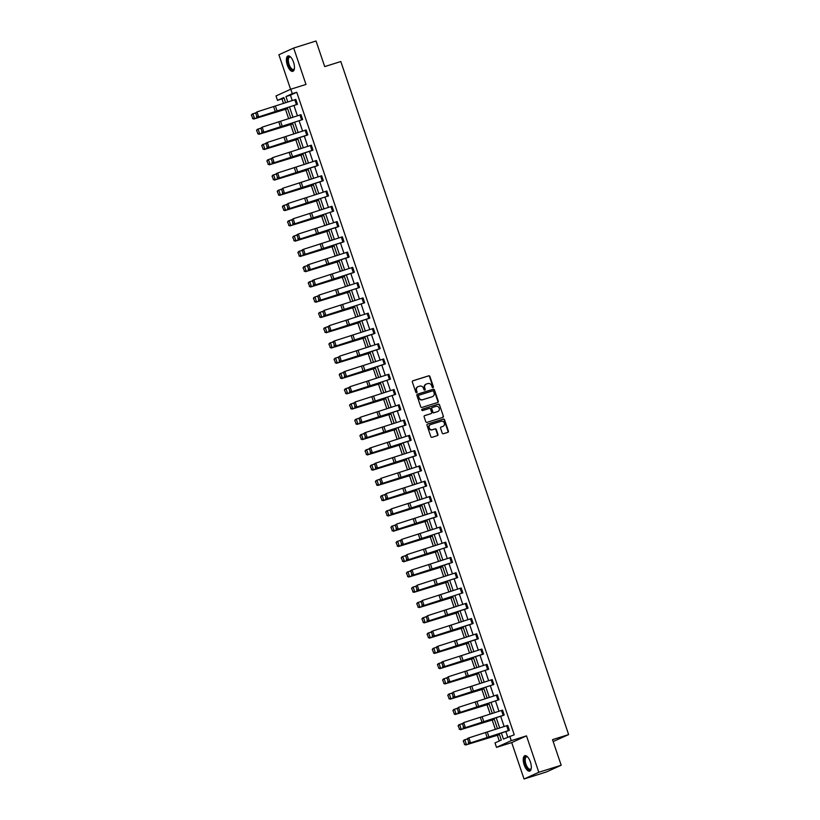 <?xml version="1.0" encoding="UTF-8"?>
<svg xmlns="http://www.w3.org/2000/svg" width="820" height="820" viewBox="0 0 820 820"><rect width="100%" height="100%" fill="white"/><g stroke="black" fill="none" stroke-linecap="round" stroke-linejoin="round"><path stroke-width="1.23" d="M432.981 387.563A0.707 0.646 65.5 0 0 433.37 386.702L429.916 376.493A1.015 0.922 65.5 0 0 428.706 375.806L412.901 380.777A1.015 0.922 65.5 0 0 412.347 382.007L415.801 392.216A0.707 0.646 65.5 0 0 416.714 392.667A0.707 0.646 65.5 0 0 417.031 391.837L416.58 390.515A3.249 2.942 65.5 0 1 418.354 386.558L419.666 386.138A3.249 2.942 65.5 0 1 423.52 388.332L423.971 389.654A0.707 0.646 65.5 0 0 424.883 390.105A0.707 0.646 65.5 0 0 425.201 389.264L424.75 387.942A3.249 2.942 65.5 0 1 426.523 383.985L427.835 383.575A3.249 2.942 65.5 0 1 431.689 385.769L432.14 387.081A0.707 0.646 65.5 0 0 432.981 387.563M432.827 387.593A0.707 0.646 65.5 0 0 432.97 386.886L429.516 376.677A1.015 0.922 65.5 0 0 428.306 375.99L412.634 380.91M416.488 392.729A0.707 0.646 65.5 0 0 416.632 392.011L416.58 390.515M424.657 390.156A0.707 0.646 65.5 0 0 424.801 389.449L424.75 387.942M524.164 764.824A8.067 3.403 72.6 0 1 524.861 755.702A8.067 3.403 72.6 0 1 530.396 761.985A8.067 3.403 72.6 0 1 529.699 771.097A8.067 3.403 72.6 0 1 524.164 764.824M287.308 65.046A8.067 3.403 72.6 0 1 288.005 55.934A8.067 3.403 72.6 0 1 293.539 62.207A8.067 3.403 72.6 0 1 292.842 71.33A8.067 3.403 72.6 0 1 287.308 65.046M524.041 779L538.812 772.266L526.491 735.858L511.711 742.592L524.041 779L546.407 771.968L561.188 765.245L552.516 739.65L568.629 734.587L340.812 61.531L324.71 66.594L316.038 41L293.673 48.031L278.892 54.755L290.587 89.298M561.188 765.245L538.812 772.266M442.205 433.052A1.015 0.922 65.5 0 0 443.405 433.739L447.843 432.345A1.015 0.922 65.5 0 0 448.396 431.105L444.563 419.768A1.015 0.922 65.5 0 0 443.353 419.082L427.548 424.053A1.015 0.922 65.5 0 0 426.994 425.293L430.828 436.63A1.015 0.922 65.5 0 0 432.037 437.306L437.388 435.625A1.015 0.922 65.5 0 0 437.941 434.395L436.301 429.536A1.015 0.922 65.5 0 0 435.102 428.85L432.447 429.69A2.716 2.46 65.5 0 1 430.449 424.647A2.716 2.46 65.5 0 1 430.705 424.545L441.109 421.275A2.716 2.46 65.5 0 1 443.107 426.318A2.716 2.46 65.5 0 1 442.851 426.42L441.119 426.964A1.015 0.922 65.5 0 0 440.565 428.204L442.205 433.052M284.027 98.062L277.519 100.399L276.002 95.95L290.782 89.216L305.993 84.439L293.673 48.031M290.782 89.216L292.289 93.664L285.954 96.555L287.82 102.059M501.399 733.049L503.439 739.066L514.242 734.781L296.758 92.26L292.289 93.664M509.763 736.186L511.28 740.634L496.5 747.368L494.993 742.92L501.327 740.029L499.206 733.777M526.491 735.858L511.28 740.634M437.736 402.466A1.015 0.922 65.5 0 0 438.29 401.226L434.446 389.889A1.015 0.922 65.5 0 0 433.247 389.213L417.431 394.174A1.015 0.922 65.5 0 0 416.878 395.414L420.721 406.751A1.015 0.922 65.5 0 0 421.921 407.437L437.736 402.466M439.51 404.834L443.343 416.17A1.015 0.922 65.5 0 1 442.79 417.4L426.974 422.372A1.015 0.922 65.5 0 1 425.775 421.685L424.135 416.837A1.015 0.922 65.5 0 1 424.688 415.596L431.094 413.587A1.015 0.922 65.5 0 0 431.648 412.347L430.561 409.129A1.015 0.922 65.5 0 0 429.362 408.442L422.679 410.543A0.707 0.646 65.5 0 1 422.156 409.221A0.707 0.646 65.5 0 1 422.228 409.2L438.3 404.147A1.015 0.922 65.5 0 1 439.51 404.834L443.343 416.17M553.162 741.536L568.629 734.587M281.988 98.994L283.505 103.484M285.473 109.285L288.681 118.756M290.639 124.558L293.847 134.019M295.805 139.82L299.013 149.291M300.971 155.093L304.179 164.564M306.147 170.355L309.345 179.826M311.313 185.627L314.521 195.098M316.479 200.89L319.687 210.361M321.645 216.162L324.853 225.633M326.811 231.424L330.019 240.895M331.987 246.697L335.185 256.168M337.153 261.959L340.351 271.43M342.319 277.232L345.527 286.703M347.485 292.504L350.693 301.965M352.651 307.766L355.859 317.237M357.817 323.039L361.026 332.5M362.993 338.301L366.191 347.772M368.159 353.574L371.368 363.034M373.325 368.836L376.534 378.307M378.491 384.108L381.7 393.579M383.657 399.371L386.866 408.842M388.834 414.643L392.032 424.114M394 429.905L397.198 439.376M399.166 445.178L402.374 454.649M404.332 460.44L407.54 469.911M409.498 475.713L412.706 485.184M414.664 490.985L417.872 500.446M419.84 506.247L423.038 515.718M425.006 521.52L428.214 530.981M430.172 536.782L433.38 546.253M435.338 552.055L438.546 561.515M440.504 567.317L443.712 576.788M445.68 582.589L448.878 592.06M450.846 597.852L454.044 607.323M456.012 613.124L459.22 622.595M461.178 628.386L464.386 637.857M466.344 643.659L469.553 653.13M471.51 658.921L474.718 668.392M476.686 674.194L479.884 683.665M481.852 689.456L485.05 698.927M487.018 704.728L490.227 714.199M492.184 720.001L495.393 729.462M497.351 735.263L499.288 740.962M511.711 742.592L496.5 747.368M285.627 102.787L283.843 97.518L277.519 100.399M497.504 728.765L494.04 718.505M492.338 713.492L488.863 703.242M487.172 698.23L483.697 687.97M482.006 682.957L478.531 672.697M476.84 667.695L473.365 657.435M471.664 652.423L468.199 642.162M466.498 637.16L463.033 626.9M461.332 621.888L457.857 611.628M456.166 606.626L452.691 596.365M451 591.353L447.525 581.093M445.834 576.081L442.359 565.831M440.658 560.818L437.193 550.558M435.492 545.546L432.017 535.296M430.326 530.284L426.851 520.023M425.16 515.011L421.685 504.761M419.994 499.749L416.519 489.489M414.817 484.476L411.353 474.216M409.651 469.214L406.187 458.954M404.485 453.942L401.011 443.681M399.319 438.679L395.845 428.419M394.154 423.407L390.679 413.147M388.987 408.145L385.513 397.884M383.811 392.872L380.347 382.612M378.645 377.6L375.17 367.35M373.479 362.337L370.005 352.077M368.313 347.065L364.838 336.815M363.147 331.803L359.672 321.542M357.981 316.53L354.506 306.28M352.805 301.268L349.34 291.008M347.639 285.995L344.164 275.745M342.473 270.733L338.998 260.473M337.307 255.461L333.832 245.2M332.141 240.198L328.666 229.938M326.965 224.926L323.5 214.666M321.799 209.664L318.334 199.403M316.633 194.391L313.158 184.131M311.467 179.119L307.992 168.869M306.301 163.857L302.826 153.596M301.135 148.584L297.66 138.334M295.958 133.322L292.494 123.061M290.792 118.049L287.318 107.799M289.521 107.061L292.986 117.321M294.688 122.334L298.162 132.594M299.853 137.606L303.328 147.856M305.019 152.868L308.494 163.129M310.185 168.141L313.66 178.391M315.362 183.403L318.826 193.663M320.528 198.676L323.992 208.926M325.694 213.938L329.168 224.198M330.86 229.21L334.334 239.471M336.026 244.473L339.5 254.733M341.192 259.745L344.666 270.005M346.368 275.007L349.832 285.268M351.534 290.28L355.009 300.54M356.7 305.542L360.175 315.803M361.866 320.815L365.341 331.075M367.032 336.087L370.507 346.337M372.208 351.349L375.673 361.61M377.374 366.622L380.839 376.872M382.54 381.884L386.015 392.144M387.706 397.157L391.181 407.407M392.872 412.419L396.347 422.679M398.038 427.691L401.513 437.952M403.214 442.954L406.679 453.214M408.38 458.226L411.855 468.486M413.546 473.488L417.021 483.749M418.712 488.761L422.187 499.021M423.878 504.023L427.353 514.284M429.055 519.296L432.519 529.556M434.221 534.568L437.685 544.818M439.387 549.83L442.861 560.091M444.553 565.103L448.027 575.353M449.719 580.365L453.193 590.625M454.885 595.638L458.359 605.888M460.061 610.9L463.525 621.16M465.227 626.172L468.702 636.422M470.393 641.435L473.868 651.695M475.559 656.707L479.034 666.967M480.725 671.97L484.2 682.23M485.901 687.242L489.366 697.502M491.067 702.504L494.532 712.764M496.233 717.777L499.708 728.037M296.758 92.26L290.434 95.151L292.268 100.583M293.97 105.585L297.445 115.845M299.136 120.858L302.611 131.118M304.302 136.12L307.777 146.38M309.468 151.392L312.943 161.653M314.644 166.665L318.109 176.915M319.81 181.927L323.275 192.187M324.976 197.2L328.451 207.45M330.142 212.462L333.617 222.722M335.308 227.734L338.783 237.984M340.474 242.997L343.949 253.257M345.651 258.269L349.115 268.519M350.816 273.531L354.291 283.792M355.982 288.804L359.457 299.064M361.148 304.066L364.623 314.327M366.314 319.339L369.789 329.599M371.491 334.601L374.955 344.861M376.657 349.873L380.121 360.134M381.823 365.146L385.297 375.396M386.989 380.408L390.463 390.668M392.155 395.681L395.63 405.931M397.321 410.943L400.795 421.203M402.497 426.215L405.961 436.465M407.663 441.478L411.138 451.738M412.829 456.75L416.304 467M417.995 472.012L421.47 482.273M423.161 487.285L426.636 497.545M428.337 502.547L431.802 512.808M433.503 517.82L436.968 528.08M438.669 533.082L442.144 543.342M443.835 548.354L447.31 558.615M449.001 563.617L452.476 573.877M454.167 578.889L457.642 589.149M459.343 594.162L462.808 604.412M464.509 609.424L467.984 619.684M469.675 624.697L473.15 634.947M474.841 639.959L478.316 650.219M480.007 655.231L483.482 665.481M485.184 670.493L488.648 680.754M490.35 685.766L493.814 696.026M495.516 701.028L498.99 711.288M500.682 716.301L504.156 726.561M505.848 731.563L507.723 737.118M290.434 95.151L285.954 96.555M507.703 725.392L509.363 730.282L469.368 743.268L508.379 730.733L509.374 730.271L507.703 725.392L468.866 737.877L470.526 742.766L468.804 742.53L467.646 739.107L468.804 742.53M502.547 710.11L504.208 715.009L464.202 728.006L503.193 715.47L504.208 715.009L502.537 710.12L463.7 722.604L465.36 727.504L463.638 727.268L462.48 723.845L463.638 727.268M499.021 699.747L497.371 694.847L499.021 699.747L459.036 712.734L499.042 699.737M493.855 684.474L492.195 679.585L493.876 684.474L453.86 697.471L493.876 684.474M488.689 669.212L487.029 664.313L488.689 669.212L448.694 682.199L488.71 669.202M481.863 649.05L483.533 653.94L443.528 666.937L482.519 654.401L483.533 653.94L481.863 649.05L443.025 661.535L444.686 666.434L442.964 666.199L441.806 662.765L442.964 666.199M476.697 633.778L478.347 638.678L438.362 651.664L477.373 639.128L478.367 638.667L476.697 633.778L437.859 646.273L439.52 651.162L437.798 650.926L436.64 647.503L437.798 650.926M471.531 618.516L473.202 623.405L433.196 636.402L472.187 623.866L473.202 623.405L471.531 618.516L432.693 631L434.354 635.889L432.632 635.654L431.474 632.23L432.632 635.654M466.375 603.243L468.015 608.143L428.019 621.13L467.021 608.594L468.035 608.132L466.354 603.243L427.527 615.728L429.178 620.627L427.466 620.391L426.308 616.968L427.466 620.391M462.849 592.87L461.188 587.981L462.869 592.87L422.853 605.867L462.869 592.87M457.683 577.608L456.022 572.708L457.683 577.608L417.687 590.595L457.693 577.598M450.856 557.446L452.527 562.335L412.521 575.332L451.512 562.786L452.527 562.335L450.856 557.446L412.019 569.931L413.68 574.82L411.958 574.584L410.799 571.161L411.958 574.584M447.341 547.073L445.69 542.174L447.341 547.073L407.356 560.06L447.361 547.063M442.175 531.801L440.524 526.911L442.175 531.801L402.189 544.787L442.195 531.79M435.369 511.629L437.029 516.528L397.013 529.525L436.014 516.989L437.029 516.528L435.348 511.639L396.521 524.123L398.171 529.023L396.46 528.787L395.301 525.364L396.46 528.787M431.843 501.266L430.182 496.366L431.843 501.266L391.847 514.253L431.863 501.256M426.677 485.993L425.016 481.104L426.687 485.993L386.681 498.99L426.687 485.993M421.5 470.731L419.85 465.832L421.5 470.731L381.515 483.718L421.521 470.721M414.684 450.569L416.355 455.459L376.349 468.456L415.34 455.92L416.355 455.459L414.684 450.569L375.847 463.054L377.507 467.953L375.785 467.718L374.627 464.284L375.785 467.718M409.529 435.297L411.168 440.196L371.183 453.183L410.184 440.647L411.189 440.186L409.518 435.297L370.681 447.792L372.331 452.681L370.619 452.445L369.461 449.022L370.619 452.445M404.362 420.024L406.023 424.924L366.007 437.921L405.008 425.385L406.023 424.924L404.342 420.035L365.515 432.519L367.165 437.408L365.453 437.183L364.285 433.749L365.453 437.183M399.196 404.762L400.836 409.662L360.841 422.648L399.832 410.113L400.847 409.651L399.176 404.762L360.339 417.257L361.999 422.146L360.277 421.91L359.119 418.487L360.277 421.91M395.67 394.389L394.01 389.5L395.681 394.389L355.675 407.386L395.681 394.389M390.494 379.127L388.844 374.227L390.494 379.127L350.509 392.114L390.515 379.117M383.678 358.965L385.349 363.854L345.343 376.851L384.354 364.305L385.349 363.854L383.678 358.965L344.841 371.45L346.491 376.339L344.779 376.103L343.621 372.68L344.779 376.103M378.502 343.693L380.162 348.592L340.167 361.579L379.168 349.043L380.183 348.582L378.502 343.693L339.675 356.177L341.325 361.077L339.613 360.841L338.455 357.417L339.613 360.841M373.356 328.42L374.996 333.32L335.001 346.306L374.012 333.771L375.017 333.309L373.336 328.43L334.509 340.915L336.159 345.804L334.437 345.568L333.279 342.145L334.437 345.568M368.19 313.158L369.84 318.047L329.835 331.044L368.826 318.508L369.84 318.047L368.17 313.158L329.332 325.642L330.993 330.542L329.271 330.306L328.113 326.883L329.271 330.306M364.654 302.785L363.024 297.885L364.654 302.785L324.669 315.772L364.674 302.775M359.488 287.512L357.848 282.613L359.508 287.512L319.503 300.51L359.508 287.512M352.672 267.351L354.322 272.25L314.337 285.237L353.328 272.701L354.342 272.24L352.672 267.351L313.834 279.845L315.485 284.735L313.773 284.499L312.615 281.075L313.773 284.499M347.495 252.088L349.176 256.978L309.16 269.975L348.162 257.439L349.176 256.978L347.495 252.088L308.668 264.573L310.319 269.472L308.607 269.237L307.438 265.803L308.607 269.237M342.35 236.816L343.99 241.715L303.994 254.702L343.006 242.166L344.01 241.705L342.329 236.816L303.492 249.311L305.153 254.2L303.431 253.964L302.272 250.541L303.431 253.964M337.184 221.543L338.834 226.443L298.829 239.44L337.819 226.904L338.834 226.443L337.163 221.554L298.326 234.038L299.987 238.927L298.265 238.702L297.106 235.268L298.265 238.702M333.648 211.181L331.997 206.281L333.648 211.181L293.662 224.167L333.668 211.171M328.482 195.908L326.832 191.019L328.502 195.908L288.496 208.905L328.502 195.908M321.655 175.746L323.316 180.646L283.32 193.633L322.321 181.097L323.336 180.636L321.655 175.746L282.828 188.231L284.478 193.13L282.767 192.895L281.608 189.471L282.767 192.895M316.489 160.484L318.17 165.373L278.154 178.37L317.166 165.825L318.17 165.373L316.489 160.484L277.662 172.969L279.312 177.858L277.59 177.622L276.432 174.199L277.59 177.622M311.344 145.212L312.984 150.111L272.988 163.098L311.979 150.562L312.994 150.101L311.323 145.212L272.486 157.696L274.146 162.596L272.424 162.36L271.266 158.936L272.424 162.36M306.157 129.95L307.808 134.839L267.822 147.825L306.813 135.29L307.828 134.828L306.157 129.95L267.32 142.434L268.981 147.323L267.258 147.087L266.1 143.664L267.258 147.087M302.641 119.566L300.991 114.677L302.662 119.566L262.656 132.563L302.662 119.566M297.476 104.304L295.825 99.415L297.476 104.304L257.49 117.291L297.496 104.294M426.021 384.201A3.249 2.942 65.5 0 0 424.35 388.126M417.851 386.773A3.249 2.942 65.5 0 0 416.181 390.689M437.603 402.507A1.015 0.922 65.5 0 0 437.89 401.41L434.046 390.074A1.015 0.922 65.5 0 0 432.847 389.387L417.165 394.317M433.575 391.335A0.707 0.646 65.5 0 0 432.734 390.853L418.856 395.219A0.707 0.646 65.5 0 0 418.466 396.08L418.938 397.474A3.249 2.942 65.5 0 0 422.792 399.668L432.273 396.685A3.249 2.942 65.5 0 0 434.046 392.729L433.575 391.335M418.723 395.281L418.456 395.404A0.707 0.646 65.5 0 0 418.067 396.265L418.466 396.08M432.386 396.654A3.249 2.942 65.5 0 1 431.884 396.87L422.392 399.852A3.249 2.942 65.5 0 1 418.538 397.659L418.067 396.265M442.656 417.452A1.015 0.922 65.5 0 0 442.943 416.355M424.422 415.74L430.695 413.762A1.015 0.922 65.5 0 0 430.889 413.68M422.013 409.323L438.3 404.147M437.747 411.496A2.716 2.46 65.5 0 0 439.182 408.042A2.716 2.46 65.5 0 0 436.014 406.351L432.345 407.509A1.015 0.922 65.5 0 0 431.791 408.739L432.878 411.958A1.015 0.922 65.5 0 0 434.087 412.644L437.357 411.681A2.716 2.46 65.5 0 0 437.808 411.476M432.16 407.591L431.945 407.694A1.015 0.922 65.5 0 0 431.392 408.924L431.791 408.739M437.357 411.681L433.688 412.829A1.015 0.922 65.5 0 1 432.478 412.142L431.392 408.924M439.11 405.018A1.015 0.922 65.5 0 0 437.9 404.332M442.902 426.4A2.716 2.46 65.5 0 1 442.452 426.605L440.852 427.107M430.254 424.75A2.716 2.46 65.5 0 0 432.048 429.875L432.447 429.69M437.255 435.666A1.015 0.922 65.5 0 0 437.542 434.569L435.902 429.721A1.015 0.922 65.5 0 0 434.702 429.034L432.048 429.875M447.71 432.386A1.015 0.922 65.5 0 0 447.997 431.289L444.163 419.953A1.015 0.922 65.5 0 0 442.954 419.266L427.281 424.196M251.371 115.128L252.867 118.398L251.371 115.128L252.068 114.134L255.553 112.893M251.709 114.974L252.908 113.734L254.559 118.623L287.564 108.506M252.867 118.398L254.559 118.623L253.728 119.033L252.529 118.562M287.615 108.66L253.728 119.033M255.297 113.334L256.988 111.899L258.638 116.788L256.926 116.553L255.768 113.129L256.926 116.553M295.825 99.415L256.988 111.899L255.768 113.129M256.465 116.758L257.49 117.291M256.537 130.4L258.034 133.66L256.537 130.4L257.234 129.406L260.719 128.156M256.875 130.236L258.075 129.006L259.725 133.896L292.73 123.769M258.034 133.66L259.725 133.896L257.695 133.824M292.781 123.933L258.894 134.296M261.703 145.663L263.199 148.933L261.703 145.663L262.41 144.668L265.885 143.428M262.041 145.509L263.24 144.269L264.901 149.168L297.896 139.041M263.199 148.933L264.901 149.168L262.861 149.096M297.947 139.195L264.06 149.568M260.473 128.596L262.154 127.161L263.814 132.061L262.092 131.825L260.934 128.402L262.092 131.825M300.991 114.677L262.154 127.161L260.934 128.402M261.631 132.02L262.656 132.563M265.639 143.869L266.162 142.936L267.32 142.434L266.1 143.664M266.797 147.292L267.822 147.825M287.861 58.292A6.98 2.942 72.6 0 1 290.598 57.093A6.98 2.942 72.6 0 1 290.854 57.287A6.468 2.726 -107.4 0 0 289.655 57.093A6.468 2.726 -107.4 0 0 288.548 58.538A6.468 2.726 -107.4 0 0 289.644 65.795A6.468 2.726 -107.4 0 0 293.529 69.433A6.468 2.726 -107.4 0 0 294.401 68.593A6.98 2.942 72.6 0 1 294.298 68.89A6.98 2.942 72.6 0 1 289.778 67.527A6.98 2.942 72.6 0 1 287.861 58.292M288.486 55.862A8.015 3.382 -107.4 0 0 287.369 57.543A8.015 3.382 -107.4 0 0 288.599 66.256A8.015 3.382 -107.4 0 0 293.273 71.104M531.268 768.36A6.98 2.942 72.6 0 1 531.155 768.658A6.98 2.942 72.6 0 1 526.635 767.305A6.98 2.942 72.6 0 1 524.718 758.069A6.98 2.942 72.6 0 1 527.455 756.87A6.98 2.942 72.6 0 1 527.711 757.055A6.468 2.726 -107.4 0 0 526.512 756.87A6.468 2.726 -107.4 0 0 525.405 758.305A6.468 2.726 -107.4 0 0 526.501 765.572A6.468 2.726 -107.4 0 0 530.386 769.201A6.468 2.726 -107.4 0 0 531.257 768.371M525.343 755.64A8.015 3.382 -107.4 0 0 524.226 757.311A8.015 3.382 -107.4 0 0 525.456 766.024A8.015 3.382 -107.4 0 0 530.13 770.882M266.879 160.935L268.365 164.195L266.879 160.935L267.576 159.941L271.051 158.69M267.207 160.771L268.406 159.541L270.067 164.43L303.062 154.314M268.365 164.195L270.067 164.43L268.037 164.359M303.123 154.467L269.226 164.83M270.805 159.131L272.486 157.696L271.266 158.936M271.963 162.565L272.988 163.098M272.045 176.208L273.531 179.467L272.045 176.208L272.742 175.213L276.227 173.963M272.373 176.044L273.572 174.803L275.233 179.703L308.238 169.576M273.531 179.467L275.233 179.703L273.204 179.631M308.289 169.74L274.403 180.103M275.971 174.404L276.504 173.471L277.662 172.969L276.432 174.199M277.129 177.827L278.154 178.37M277.211 191.47L278.708 194.74L277.211 191.47L277.908 190.476L281.393 189.225M277.539 191.306L278.738 190.076L280.399 194.965L313.404 184.849M278.708 194.74L280.399 194.965L279.569 195.365L278.369 194.893M313.455 185.002L279.569 195.365M281.137 189.666L282.828 188.231L281.608 189.471M282.305 193.1L283.32 193.633M282.377 206.742L283.874 210.002L282.377 206.742L283.074 205.748L286.559 204.498M282.715 206.578L283.915 205.338L285.565 210.238L318.57 200.111M283.874 210.002L285.565 210.238L283.535 210.166M318.621 200.275L284.735 210.637M286.313 204.938L287.994 203.503L289.655 208.393L287.933 208.157L286.774 204.733L287.933 208.157M326.832 191.019L287.994 203.503L286.774 204.733M287.471 208.362L288.496 208.905M287.543 222.005L289.04 225.274L287.543 222.005L288.24 221.01L291.725 219.77M287.882 221.841L289.081 220.611L290.731 225.5L323.736 215.383M289.04 225.274L290.731 225.5L289.901 225.91L288.702 225.428M323.787 215.537L289.901 225.91M291.479 220.201L293.16 218.776L294.821 223.665L293.099 223.429L291.94 220.006L293.099 223.429M331.997 206.281L293.16 218.776L291.94 220.006M292.637 223.634L293.662 224.167M292.709 237.277L294.206 240.537L292.709 237.277L293.416 236.283L296.891 235.032M293.047 237.113L294.247 235.873L295.907 240.772L328.902 230.645M294.206 240.537L295.907 240.772L293.878 240.701M328.963 230.809L295.067 241.172M296.645 235.473L297.168 234.54L298.326 234.038L297.106 235.268M297.803 238.897L298.829 239.44M297.885 252.539L299.372 255.809L297.885 252.539L298.582 251.545L302.057 250.305M298.213 252.386L299.413 251.145L301.073 256.035L334.078 245.918M299.372 255.809L301.073 256.035L300.233 256.445L299.044 255.963M334.13 246.072L300.233 256.445M303.051 267.812L304.538 271.071L303.051 267.812L303.748 266.818L307.233 265.567M303.38 267.648L304.579 266.408L306.239 271.307L339.244 261.18M304.538 271.071L306.239 271.307L304.21 271.236M339.295 261.344L305.409 271.707M308.217 283.074L309.714 286.344L308.217 283.074L308.914 282.08L312.399 280.84M308.556 282.92L309.755 281.68L311.405 286.569L344.41 276.453M309.714 286.344L311.405 286.569L310.575 286.979L309.376 286.498M344.461 276.606L310.575 286.979M313.383 298.347L314.88 301.606L313.383 298.347L314.08 297.353L317.565 296.102M313.722 298.183L314.921 296.942L316.571 301.842L349.576 291.715M314.88 301.606L316.571 301.842L314.542 301.77M349.627 291.879L315.741 302.242M318.549 313.609L320.046 316.879L318.549 313.609L319.257 312.615L322.731 311.374M318.888 313.455L320.087 312.215L321.747 317.104L354.742 306.987M320.046 316.879L321.747 317.104L320.907 317.514L319.708 317.043M354.793 307.141L320.907 317.514M323.726 328.881L325.212 332.141L323.726 328.881L324.423 327.887L327.897 326.637M324.054 328.717L325.253 327.487L326.913 332.377L359.908 322.25M325.212 332.141L326.913 332.377L324.884 332.305M359.97 322.414L326.073 332.776M328.892 344.144L330.378 347.413L328.892 344.144L329.589 343.149L333.074 341.909M329.22 343.99L330.419 342.75L332.079 347.649L365.084 337.522M330.378 347.413L332.079 347.649L330.05 347.577M365.136 337.676L331.239 348.049M334.058 359.416L335.554 362.676L334.058 359.416L334.755 358.422L338.24 357.171M334.386 359.252L335.585 358.022L337.245 362.911L370.25 352.795M335.554 362.676L337.245 362.911L335.216 362.84M370.302 352.948L336.415 363.311M339.224 374.689L340.72 377.948L339.224 374.689L339.921 373.684L343.406 372.444M339.562 374.525L340.761 373.284L342.411 378.184L375.416 368.057M340.72 377.948L342.411 378.184L340.382 378.112M375.468 368.211L341.581 378.584M344.39 389.951L345.886 393.221L344.39 389.951L345.087 388.957L348.572 387.706M344.728 389.787L345.927 388.557L347.577 393.446L380.582 383.329M345.886 393.221L347.577 393.446L346.747 393.846L345.548 393.374M380.634 383.483L346.747 393.846M301.811 250.746L302.344 249.813L303.492 249.311L302.272 250.541M302.969 254.169L303.994 254.702M306.977 266.008L307.51 265.075L308.668 264.573L307.438 265.803M308.135 269.431L309.16 269.975M312.143 281.281L312.676 280.348L313.834 279.845L312.615 281.075M313.312 284.704L314.337 285.237M317.319 296.543L319 295.108L320.661 300.007L318.939 299.771L317.781 296.338L318.939 299.771M357.838 282.623L319 295.108L317.781 296.338M318.478 299.966L319.503 300.51M322.486 311.815L324.166 310.38L325.827 315.269L324.105 315.034L322.947 311.61L324.105 315.034M363.004 297.896L324.166 310.38L322.947 311.61M323.644 315.239L324.669 315.772M327.651 327.077L329.332 325.642L328.113 326.883M328.81 330.501L329.835 331.044M332.817 342.35L333.351 341.417L334.509 340.915L333.279 342.145M333.976 345.773L335.001 346.306M337.983 357.612L339.675 356.177L338.455 357.417M339.152 361.046L340.167 361.579M343.16 372.885L343.683 371.952L344.841 371.45L343.621 372.68M344.318 376.308L345.343 376.851M348.326 388.147L350.007 386.712L351.667 391.611L349.945 391.376L348.787 387.952L349.945 391.376M388.844 374.227L350.007 386.712L348.787 387.952M349.484 391.581L350.509 392.114M349.556 405.223L351.052 408.483L349.556 405.223L350.263 404.229L353.738 402.979M349.894 405.059L351.093 403.819L352.754 408.719L385.748 398.592M351.052 408.483L352.754 408.719L350.724 408.647M385.81 398.756L351.913 409.118M353.492 403.419L355.173 401.984L356.833 406.874L355.111 406.638L353.953 403.214L355.111 406.638M394.01 389.5L355.173 401.984L353.953 403.214M354.65 406.843L355.675 407.386M354.732 420.486L356.218 423.755L354.732 420.486L355.429 419.491L358.904 418.241M355.06 420.322L356.259 419.092L357.92 423.981L390.925 413.864M356.218 423.755L357.92 423.981L357.079 424.391L355.89 423.909M390.976 414.018L357.079 424.391M358.658 418.682L360.339 417.257L359.119 418.487M359.816 422.115L360.841 422.648M359.898 435.758L361.384 439.018L359.898 435.758L360.595 434.764L364.08 433.513M360.226 435.594L361.425 434.354L363.086 439.253L396.091 429.126M361.384 439.018L363.086 439.253L361.056 439.182M396.142 429.29L362.255 439.653M363.824 433.954L364.357 433.021L365.515 432.519L364.285 433.749M364.982 437.378L366.007 437.921M365.064 451.02L366.56 454.29L365.064 451.02L365.761 450.026L369.246 448.786M365.402 450.856L366.601 449.626L368.252 454.516L401.257 444.399M366.56 454.29L368.252 454.516L367.421 454.926L366.222 454.444M401.308 444.553L367.421 454.926M368.99 449.227L369.523 448.294L370.681 447.792L369.461 449.022M370.158 452.65L371.183 453.183M370.23 466.293L371.726 469.553L370.23 466.293L370.927 465.299L374.412 464.048M370.568 466.129L371.767 464.889L373.418 469.788L406.423 459.661M371.726 469.553L373.418 469.788L371.388 469.716M406.474 459.825L372.587 470.188M374.166 464.489L374.689 463.556L375.847 463.054L374.627 464.284M375.324 467.912L376.349 468.456M375.396 481.555L376.892 484.825L375.396 481.555L376.103 480.561L379.578 479.321M375.734 481.401L376.933 480.161L378.594 485.05L411.589 474.934M376.892 484.825L378.594 485.05L377.753 485.46L376.554 484.979M411.64 475.087L377.753 485.46M379.332 479.761L381.013 478.327L382.673 483.216L380.952 482.98L379.793 479.556L380.952 482.98M419.85 465.832L381.013 478.327L379.793 479.556M380.49 483.185L381.515 483.718M380.572 496.828L382.058 500.087L380.572 496.828L381.269 495.833L384.744 494.583M380.9 496.664L382.099 495.423L383.76 500.323L416.755 490.196M382.058 500.087L383.76 500.323L381.731 500.251M416.816 490.36L382.919 500.723M384.498 495.024L386.179 493.589L387.839 498.488L386.117 498.252L384.959 494.819L386.117 498.252M425.016 481.104L386.179 493.589L384.959 494.819M385.656 498.447L386.681 498.99M385.738 512.09L387.224 515.36L385.738 512.09L386.435 511.096L389.92 509.855M386.066 511.936L387.265 510.696L388.926 515.585L421.931 505.468M387.224 515.36L388.926 515.585L386.896 515.524M421.982 505.622L388.085 515.995M390.904 527.362L392.401 530.622L390.904 527.362L391.601 526.368L395.086 525.118M391.232 527.198L392.431 525.968L394.092 530.858L427.097 520.731M392.401 530.622L394.092 530.858L392.062 530.786M427.148 520.895L393.262 531.257M396.07 542.625L397.567 545.894L396.07 542.625L396.767 541.63L400.252 540.39M396.408 542.471L397.608 541.231L399.258 546.12L432.263 536.003M397.567 545.894L399.258 546.12L398.428 546.53L397.228 546.058M432.314 536.157L398.428 546.53M401.236 557.897L402.733 561.157L401.236 557.897L401.933 556.903L405.418 555.653M401.574 557.733L402.774 556.503L404.424 561.393L437.429 551.276M402.733 561.157L404.424 561.393L402.394 561.321M437.48 551.429L403.594 561.792M406.402 573.17L407.899 576.429L406.402 573.17L407.109 572.165L410.584 570.925M406.74 573.006L407.94 571.765L409.6 576.665L442.595 566.538M407.899 576.429L409.6 576.665L407.571 576.593M442.656 566.692L408.76 577.065M411.578 588.432L413.065 591.702L411.578 588.432L412.275 587.438L415.75 586.187M411.906 588.268L413.106 587.038L414.766 591.927L447.761 581.81M413.065 591.702L414.766 591.927L413.926 592.327L412.737 591.855M447.822 581.964L413.926 592.327M416.744 603.704L418.231 606.964L416.744 603.704L417.441 602.71L420.926 601.46M417.072 603.54L418.272 602.3L419.932 607.2L452.937 597.073M418.231 606.964L419.932 607.2L417.903 607.128M452.988 597.237L419.102 607.599M421.91 618.967L423.407 622.236L421.91 618.967L422.607 617.972L426.092 616.722M422.249 618.803L423.448 617.573L425.098 622.462L458.103 612.345M423.407 622.236L425.098 622.462L424.268 622.862L423.069 622.39M458.154 612.499L424.268 622.862M427.077 634.239L428.573 637.499L427.077 634.239L427.773 633.245L431.258 631.995M427.415 634.075L428.614 632.835L430.264 637.734L463.269 627.607M428.573 637.499L430.264 637.734L428.235 637.663M463.32 627.771L429.434 638.134M432.242 649.501L433.739 652.771L432.242 649.501L432.95 648.507L436.424 647.267M432.581 649.337L433.78 648.107L435.43 652.997L468.435 642.88M433.739 652.771L435.43 652.997L434.6 653.407L433.401 652.925M468.486 643.034L434.6 653.407M389.664 510.296L391.355 508.861L393.005 513.75L391.284 513.515L390.125 510.091L391.284 513.515M430.182 496.366L391.355 508.861L390.125 510.091M390.822 513.72L391.847 514.253M394.83 525.558L396.521 524.123L395.301 525.364M395.988 528.982L397.013 529.525M400.006 540.831L401.687 539.396L403.337 544.285L401.626 544.049L400.467 540.626L401.626 544.049M440.524 526.911L401.687 539.396L400.467 540.626M401.164 544.255L402.189 544.787M405.172 556.093L406.853 554.658L408.514 559.558L406.792 559.322L405.633 555.899L406.792 559.322M445.69 542.174L406.853 554.658L405.633 555.899M406.33 559.517L407.356 560.06M410.338 571.366L410.861 570.433L412.019 569.931L410.799 571.161M411.496 574.789L412.521 575.332M415.504 586.628L417.185 585.193L418.846 590.092L417.124 589.857L415.965 586.433L417.124 589.857M456.022 572.708L417.185 585.193L415.965 586.433M416.662 590.062L417.687 590.595M420.67 601.9L422.361 600.466L424.012 605.355L422.3 605.119L421.131 601.695L422.3 605.119M461.188 587.981L422.361 600.466L421.131 601.695M421.828 605.324L422.853 605.867M425.836 617.163L427.527 615.728L426.308 616.968M427.005 620.596L428.019 621.13M431.012 632.435L431.535 631.502L432.693 631L431.474 632.23M432.171 635.859L433.196 636.402M436.178 647.708L436.701 646.775L437.859 646.273L436.64 647.503M437.337 651.131L438.362 651.664M437.408 664.774L438.905 668.034L437.408 664.774L438.116 663.78L441.59 662.529M437.747 664.61L438.946 663.37L440.606 668.269L473.601 658.142M438.905 668.034L440.606 668.269L438.577 668.197M473.663 658.306L439.766 668.669M441.344 662.97L441.867 662.037L443.025 661.535L441.806 662.765M442.503 666.393L443.528 666.937M442.585 680.036L444.071 683.306L442.585 680.036L443.282 679.042L446.767 677.802M442.913 679.882L444.112 678.642L445.772 683.531L478.777 673.415M444.071 683.306L445.772 683.531L444.932 683.941L443.743 683.46M478.829 673.568L444.932 683.941M446.51 678.242L448.191 676.807L449.852 681.697L448.13 681.461L446.972 678.037L448.13 681.461M487.029 664.313L448.191 676.807L446.972 678.037M447.669 681.666L448.694 682.199M447.751 695.309L449.247 698.568L447.751 695.309L448.448 694.314L451.933 693.064M448.079 695.145L449.278 693.904L450.938 698.804L483.943 688.677M449.247 698.568L450.938 698.804L448.909 698.732M483.995 688.841L450.108 699.204M451.676 693.505L453.368 692.07L455.018 696.969L453.306 696.733L452.148 693.3L453.306 696.733M492.195 679.585L453.368 692.07L452.148 693.3M452.835 696.928L453.86 697.471M452.917 710.571L454.413 713.841L452.917 710.571L453.614 709.577L457.099 708.336M453.255 710.417L454.454 709.177L456.104 714.066L489.109 703.949M454.413 713.841L456.104 714.066L455.274 714.476L454.075 714.005M489.161 704.103L455.274 714.476M456.853 708.777L458.534 707.342L460.184 712.231L458.472 711.996L457.314 708.572L458.472 711.996M497.371 694.847L458.534 707.342L457.314 708.572M458.011 712.201L459.036 712.734M458.083 725.843L459.579 729.103L458.083 725.843L458.78 724.849L462.265 723.599M458.421 725.679L459.62 724.449L461.27 729.339L494.275 719.212M459.579 729.103L461.27 729.339L459.241 729.267M494.327 719.376L460.44 729.739M462.019 724.039L463.7 722.604L462.48 723.845M463.177 727.463L464.202 728.006M463.249 741.106L464.745 744.375L463.249 741.106L463.956 740.111L467.431 738.871M463.587 740.952L464.786 739.712L466.447 744.601L499.441 734.484M464.745 744.375L466.447 744.601L464.417 744.539M499.503 734.638L465.606 745.011M467.185 739.312L467.707 738.379L468.866 737.877L467.646 739.107M468.343 742.735L469.368 743.268M277.109 111.059L275.458 106.159M275.325 111.633L273.665 106.733M296.45 104.632L294.79 99.743M282.275 126.321L280.624 121.432M280.491 126.895L278.831 122.006M301.616 119.904L299.956 115.015M287.451 141.593L285.79 136.694M285.657 142.167L284.007 137.268M306.782 135.167L305.132 130.277M293.837 63.171A6.468 2.726 72.6 0 1 293.488 62.053M530.694 762.938A6.468 2.726 72.6 0 1 530.345 761.821M292.617 156.856L290.957 151.966M290.823 157.43L289.173 152.54M311.948 150.439L310.298 145.55M297.783 172.128L296.122 167.229M295.999 172.702L294.339 167.803M317.125 165.712L315.464 160.812M302.949 187.39L301.288 182.501M301.165 187.964L299.505 183.075M322.291 180.974L320.63 176.085M308.115 202.663L306.465 197.763M306.332 203.237L304.671 198.337M327.457 196.246L325.796 191.347M313.281 217.925L311.631 213.036M311.497 218.499L309.847 213.61M332.623 211.509L330.962 206.619M318.457 233.198L316.797 228.308M316.663 233.772L315.013 228.882M337.789 226.781L336.138 221.882M323.623 248.46L321.963 243.571M321.829 249.034L320.179 244.145M342.955 242.043L341.304 237.154M328.789 263.733L327.129 258.843M327.006 264.306L325.345 259.417M348.131 257.316L346.47 252.416M333.955 279.005L332.305 274.106M332.172 279.579L330.511 274.68M353.297 272.578L351.636 267.689M339.121 294.267L337.471 289.378M337.338 294.841L335.677 289.952M358.463 287.851L356.803 282.951M344.297 309.54L342.637 304.64M342.504 310.114L340.853 305.214M363.629 303.113L361.979 298.224M349.463 324.802L347.803 319.913M347.67 325.376L346.019 320.487M368.795 318.385L367.145 313.496M354.63 340.074L352.969 335.175M352.846 340.648L351.185 335.749M373.971 333.648L372.311 328.758M359.795 355.337L358.135 350.447M358.012 355.911L356.351 351.021M379.137 348.92L377.477 344.031M364.961 370.609L363.311 365.71M363.178 371.183L361.517 366.284M384.303 364.193L382.643 359.293M370.127 385.871L368.477 380.982M368.344 386.445L366.694 381.556M389.469 379.455L387.809 374.566M375.304 401.144L373.643 396.244M373.51 401.718L371.86 396.818M394.635 394.727L392.985 389.828M380.47 416.406L378.809 411.517M378.676 416.98L377.026 412.091M399.801 409.99L398.151 405.101M385.636 431.679L383.975 426.779M383.852 432.253L382.192 427.363M404.977 425.262L403.317 420.363M390.802 446.941L389.151 442.052M389.018 447.515L387.358 442.626M410.143 440.524L408.483 435.635M395.968 462.213L394.317 457.324M394.184 462.787L392.524 457.898M415.309 455.797L413.649 450.897M401.144 477.486L399.483 472.586M399.35 478.06L397.7 473.16M420.476 471.059L418.825 466.17M406.31 492.748L404.649 487.859M404.516 493.322L402.866 488.433M425.641 486.332L423.991 481.432M411.476 508.021L409.815 503.121M409.692 508.595L408.032 503.695M430.807 501.594L429.157 496.705M416.642 523.283L414.981 518.394M414.858 523.857L413.198 518.968M435.984 516.866L434.323 511.967M421.808 538.555L420.158 533.656M420.024 539.13L418.364 534.23M441.15 532.129L439.489 527.239M426.974 553.818L425.324 548.928M425.19 554.392L423.54 549.502M446.316 547.401L444.655 542.512M432.15 569.09L430.49 564.191M430.356 569.664L428.706 564.765M451.482 562.674L449.831 557.774M437.316 584.352L435.656 579.463M435.522 584.926L433.872 580.037M456.648 577.936L454.997 573.047M442.482 599.625L440.822 594.726M440.699 600.199L439.038 595.299M461.824 593.208L460.163 588.309M447.648 614.887L445.998 609.998M445.865 615.461L444.204 610.572M466.99 608.471L465.329 603.582M452.814 630.16L451.164 625.26M451.031 630.734L449.37 625.834M472.156 623.743L470.495 618.844M457.98 645.422L456.33 640.533M456.197 645.996L454.546 641.107M477.322 639.005L475.672 634.116M463.156 660.694L461.496 655.805M461.363 661.268L459.712 656.379M482.488 654.278L480.838 649.378M468.322 675.967L466.662 671.067M466.539 676.541L464.878 671.641M487.654 669.54L486.004 664.651M473.488 691.229L471.828 686.34M471.705 691.803L470.044 686.914M492.83 684.813L491.17 679.913M478.654 706.502L477.004 701.602M476.871 707.076L475.21 702.176M497.996 700.075L496.336 695.186M483.82 721.764L482.17 716.875M482.037 722.338L480.376 717.449M503.162 715.347L501.502 710.448M488.997 737.036L487.336 732.137M487.203 737.61L485.553 732.711M508.328 730.61L506.678 725.72"/></g></svg>
